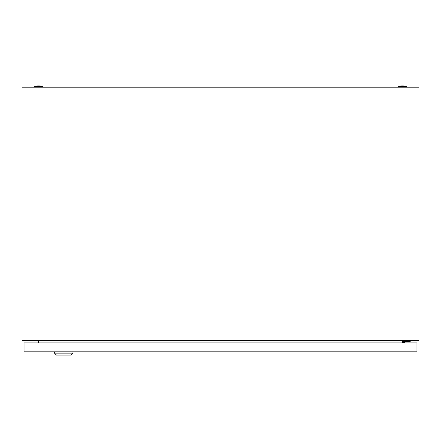 <?xml version="1.0" encoding="UTF-8"?>
<svg xmlns="http://www.w3.org/2000/svg" width="441" height="441" viewBox="0 0 441 441"><rect width="100%" height="100%" fill="white"/><g stroke="black" fill="none" stroke-linecap="round" stroke-linejoin="round"><path stroke-width="0.66" d="M22.05 340.562L22.05 87.208L418.95 87.208L418.95 340.562L22.05 340.562M38.78 340.562L38.367 342.877M402.633 342.877L402.22 340.562M398.443 86.546A12.238 12.238 0 0 1 406.382 86.546L398.443 86.546L398.443 87.208M34.618 86.546A12.238 12.238 0 0 1 42.556 86.546L34.618 86.546L34.618 87.208M404.595 342.877L404.595 341.555L410.218 341.555L410.218 340.562M403.603 340.562L403.603 342.877M72.986 353.131L71.001 355.115L56.448 355.115L54.464 353.131L72.986 353.131L72.986 351.808M54.464 353.131L54.464 351.808M24.035 351.808L24.035 342.877L416.966 342.877L416.966 351.808L24.035 351.808M406.382 86.546L406.382 87.208M42.556 86.546L42.556 87.208"/></g></svg>
